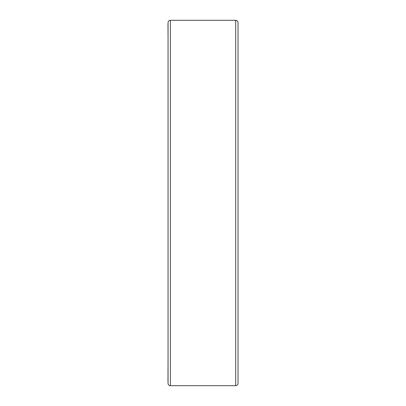 <?xml version="1.0" encoding="UTF-8"?>
<svg xmlns="http://www.w3.org/2000/svg" width="406" height="406" viewBox="0 0 406 406"><rect width="100%" height="100%" fill="white"/><g stroke="black" fill="none" stroke-linecap="round" stroke-linejoin="round"><path stroke-width="0.61" d="M168.054 22.634L168.054 383.365A2.334 2.334 0 0 0 170.388 385.7L235.693 385.7A2.334 2.334 0 0 0 238.023 383.365L238.023 22.634A2.334 2.334 0 0 0 235.693 20.3L170.388 20.3A2.334 2.334 0 0 0 168.054 22.634M167.977 381.879L168.054 354.276M168.054 38.215L167.977 24.218M167.977 373.307L167.977 372.683M235.693 20.3L235.693 385.7M170.388 20.3L170.388 385.7"/></g></svg>
